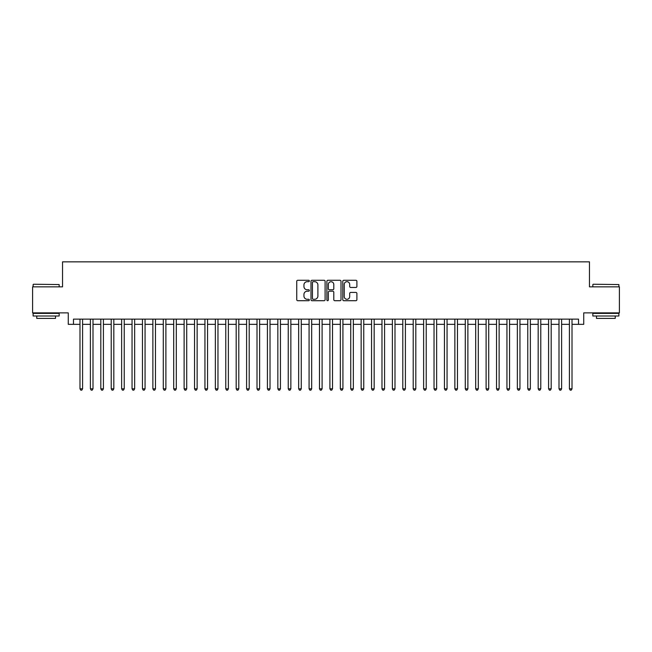 <?xml version="1.0" encoding="UTF-8"?>
<svg xmlns="http://www.w3.org/2000/svg" width="652" height="652" viewBox="0 0 652 652"><rect width="100%" height="100%" fill="white"/><g stroke="black" fill="none" stroke-linecap="round" stroke-linejoin="round"><path stroke-width="0.98" d="M309.341 280.988A0.717 0.717 0 0 0 308.624 280.27L297.76 280.27A1.019 1.019 0 0 0 296.741 281.289L296.741 299.692A1.019 1.019 0 0 0 297.76 300.711L308.624 300.711A0.717 0.717 0 0 0 309.341 299.993A0.717 0.717 0 0 0 308.624 299.284L307.214 299.284A3.268 3.268 0 0 1 303.946 296.008L303.946 294.476A3.268 3.268 0 0 1 307.214 291.208L308.624 291.208A0.717 0.717 0 0 0 309.341 290.49A0.717 0.717 0 0 0 308.624 289.773L307.214 289.773A3.268 3.268 0 0 1 303.946 286.505L303.946 284.973A3.268 3.268 0 0 1 307.214 281.697L308.624 281.697A0.717 0.717 0 0 0 309.341 280.988M355.87 287.475A1.019 1.019 0 0 0 356.897 286.456L356.897 281.289A1.019 1.019 0 0 0 355.87 280.27L343.808 280.27A1.019 1.019 0 0 0 342.789 281.289L342.789 299.692A1.019 1.019 0 0 0 343.808 300.711L355.87 300.711A1.019 1.019 0 0 0 356.897 299.692L356.897 293.457A1.019 1.019 0 0 0 355.87 292.43L350.711 292.43A1.019 1.019 0 0 0 349.692 293.457L349.692 296.546A2.73 2.73 0 0 1 346.954 299.284A2.73 2.73 0 0 1 344.223 296.546L344.223 284.435A2.73 2.73 0 0 1 346.954 281.697A2.73 2.73 0 0 1 349.692 284.435L349.692 286.456A1.019 1.019 0 0 0 350.711 287.475L355.87 287.475M73.472 324.337L73.472 319.13L578.528 319.13L578.528 324.337L583.736 324.337L583.736 312.878L619.4 312.878L619.4 286.847L589.465 286.847L589.465 261.851L62.535 261.851L62.535 286.847L32.6 286.847L32.6 312.878L68.264 312.878L68.264 324.337L79.984 324.337M325.103 281.289A1.019 1.019 0 0 0 324.085 280.27L312.023 280.27A1.019 1.019 0 0 0 310.996 281.289L310.996 299.692A1.019 1.019 0 0 0 312.023 300.711L324.085 300.711A1.019 1.019 0 0 0 325.103 299.692L325.103 281.289M327.915 280.27L339.977 280.27A1.019 1.019 0 0 1 341.004 281.289L341.004 299.692A1.019 1.019 0 0 1 339.977 300.711L334.818 300.711A1.019 1.019 0 0 1 333.791 299.692L333.791 292.226A1.019 1.019 0 0 0 332.773 291.208L329.35 291.208A1.019 1.019 0 0 0 328.323 292.226L328.323 299.993A0.717 0.717 0 0 1 327.614 300.711A0.717 0.717 0 0 1 326.897 299.993L326.897 281.289A1.019 1.019 0 0 1 327.915 280.27M82.584 324.337L90.392 324.337M93 324.337L100.807 324.337M103.415 324.337L111.223 324.337M113.823 324.337L121.639 324.337M124.239 324.337L132.046 324.337M134.654 324.337L142.462 324.337M145.062 324.337L152.878 324.337M155.478 324.337L163.285 324.337M165.893 324.337L173.701 324.337M176.309 324.337L184.117 324.337M186.716 324.337L194.532 324.337M197.132 324.337L204.94 324.337M207.548 324.337L215.356 324.337M217.964 324.337L225.771 324.337M228.371 324.337L236.187 324.337M238.787 324.337L246.595 324.337M249.203 324.337L257.01 324.337M259.61 324.337L267.426 324.337M270.026 324.337L277.842 324.337M280.442 324.337L288.249 324.337M290.857 324.337L298.665 324.337M301.265 324.337L309.081 324.337M311.68 324.337L319.488 324.337M322.096 324.337L329.904 324.337M332.512 324.337L340.32 324.337M342.919 324.337L350.735 324.337M353.335 324.337L361.143 324.337M363.751 324.337L371.558 324.337M374.158 324.337L381.974 324.337M384.574 324.337L392.39 324.337M394.99 324.337L402.797 324.337M405.405 324.337L413.213 324.337M415.813 324.337L423.629 324.337M426.229 324.337L434.036 324.337M436.644 324.337L444.452 324.337M447.06 324.337L454.868 324.337M457.468 324.337L465.283 324.337M467.883 324.337L475.691 324.337M478.299 324.337L486.107 324.337M488.715 324.337L496.522 324.337M499.122 324.337L506.938 324.337M509.538 324.337L517.346 324.337M519.954 324.337L527.761 324.337M530.361 324.337L538.177 324.337M540.777 324.337L548.585 324.337M551.193 324.337L559 324.337M561.608 324.337L569.416 324.337M572.016 324.337L578.528 324.337M313.147 281.697A0.717 0.717 0 0 0 312.43 282.414L312.43 298.567A0.717 0.717 0 0 0 313.147 299.284L314.631 299.284A3.268 3.268 0 0 0 317.899 296.008L317.899 284.973A3.268 3.268 0 0 0 314.631 281.697L313.147 281.697M333.791 284.484A2.73 2.73 0 0 0 331.061 281.754A2.73 2.73 0 0 0 328.323 284.484L328.323 288.755A1.019 1.019 0 0 0 329.35 289.773L332.773 289.773A1.019 1.019 0 0 0 333.791 288.755L333.791 284.484M82.584 319.13L82.584 388.796L79.984 388.796L79.984 319.13M82.584 388.796L81.802 390.149L80.758 390.149L79.984 388.796M33.431 284.239L59.153 284.557L33.431 284.239M46.137 316L33.122 316L33.122 313.4L59.153 313.4L59.153 316L46.137 316M55.51 316L55.51 318.396L36.765 318.396L36.765 316M593.157 284.239L618.878 284.557L593.157 284.239M605.863 316L592.847 316L592.847 313.4L618.878 313.4L618.878 316L605.863 316M615.235 316L615.235 318.396L596.49 318.396L596.49 316M93 319.13L93 388.796L90.392 388.796L90.392 319.13M93 388.796L92.217 390.149L91.174 390.149L90.392 388.796M103.415 319.13L103.415 388.796L100.807 388.796L100.807 319.13M103.415 388.796L102.633 390.149L101.59 390.149L100.807 388.796M113.823 319.13L113.823 388.796L111.223 388.796L111.223 319.13M113.823 388.796L113.04 390.149L112.005 390.149L111.223 388.796M124.239 319.13L124.239 388.796L121.639 388.796L121.639 319.13M124.239 388.796L123.456 390.149L122.413 390.149L121.639 388.796M134.654 319.13L134.654 388.796L132.046 388.796L132.046 319.13M134.654 388.796L133.872 390.149L132.829 390.149L132.046 388.796M145.062 319.13L145.062 388.796L142.462 388.796L142.462 319.13M145.062 388.796L144.288 390.149L143.244 390.149L142.462 388.796M155.478 319.13L155.478 388.796L152.878 388.796L152.878 319.13M155.478 388.796L154.695 390.149L153.66 390.149L152.878 388.796M165.893 319.13L165.893 388.796L163.285 388.796L163.285 319.13M165.893 388.796L165.111 390.149L164.068 390.149L163.285 388.796M176.309 319.13L176.309 388.796L173.701 388.796L173.701 319.13M176.309 388.796L175.527 390.149L174.483 390.149L173.701 388.796M186.716 319.13L186.716 388.796L184.117 388.796L184.117 319.13M186.716 388.796L185.942 390.149L184.899 390.149L184.117 388.796M197.132 319.13L197.132 388.796L194.532 388.796L194.532 319.13M197.132 388.796L196.35 390.149L195.315 390.149L194.532 388.796M207.548 319.13L207.548 388.796L204.94 388.796L204.94 319.13M207.548 388.796L206.765 390.149L205.722 390.149L204.94 388.796M217.964 319.13L217.964 388.796L215.356 388.796L215.356 319.13M217.964 388.796L217.181 390.149L216.138 390.149L215.356 388.796M228.371 319.13L228.371 388.796L225.771 388.796L225.771 319.13M228.371 388.796L227.589 390.149L226.554 390.149L225.771 388.796M238.787 319.13L238.787 388.796L236.187 388.796L236.187 319.13M238.787 388.796L238.004 390.149L236.961 390.149L236.187 388.796M249.203 319.13L249.203 388.796L246.595 388.796L246.595 319.13M249.203 388.796L248.42 390.149L247.377 390.149L246.595 388.796M259.61 319.13L259.61 388.796L257.01 388.796L257.01 319.13M259.61 388.796L258.836 390.149L257.793 390.149L257.01 388.796M270.026 319.13L270.026 388.796L267.426 388.796L267.426 319.13M270.026 388.796L269.243 390.149L268.208 390.149L267.426 388.796M280.442 319.13L280.442 388.796L277.842 388.796L277.842 319.13M280.442 388.796L279.659 390.149L278.616 390.149L277.842 388.796M290.857 319.13L290.857 388.796L288.249 388.796L288.249 319.13M290.857 388.796L290.075 390.149L289.032 390.149L288.249 388.796M301.265 319.13L301.265 388.796L298.665 388.796L298.665 319.13M301.265 388.796L300.49 390.149L299.447 390.149L298.665 388.796M311.68 319.13L311.68 388.796L309.081 388.796L309.081 319.13M311.68 388.796L310.898 390.149L309.863 390.149L309.081 388.796M322.096 319.13L322.096 388.796L319.488 388.796L319.488 319.13M322.096 388.796L321.314 390.149L320.271 390.149L319.488 388.796M332.512 319.13L332.512 388.796L329.904 388.796L329.904 319.13M332.512 388.796L331.729 390.149L330.686 390.149L329.904 388.796M342.919 319.13L342.919 388.796L340.32 388.796L340.32 319.13M342.919 388.796L342.137 390.149L341.102 390.149L340.32 388.796M353.335 319.13L353.335 388.796L350.735 388.796L350.735 319.13M353.335 388.796L352.553 390.149L351.51 390.149L350.735 388.796M363.751 319.13L363.751 388.796L361.143 388.796L361.143 319.13M363.751 388.796L362.968 390.149L361.925 390.149L361.143 388.796M374.158 319.13L374.158 388.796L371.558 388.796L371.558 319.13M374.158 388.796L373.384 390.149L372.341 390.149L371.558 388.796M384.574 319.13L384.574 388.796L381.974 388.796L381.974 319.13M384.574 388.796L383.792 390.149L382.757 390.149L381.974 388.796M394.99 319.13L394.99 388.796L392.39 388.796L392.39 319.13M394.99 388.796L394.207 390.149L393.164 390.149L392.39 388.796M405.405 319.13L405.405 388.796L402.797 388.796L402.797 319.13M405.405 388.796L404.623 390.149L403.58 390.149L402.797 388.796M415.813 319.13L415.813 388.796L413.213 388.796L413.213 319.13M415.813 388.796L415.039 390.149L413.996 390.149L413.213 388.796M426.229 319.13L426.229 388.796L423.629 388.796L423.629 319.13M426.229 388.796L425.446 390.149L424.411 390.149L423.629 388.796M436.644 319.13L436.644 388.796L434.036 388.796L434.036 319.13M436.644 388.796L435.862 390.149L434.819 390.149L434.036 388.796M447.06 319.13L447.06 388.796L444.452 388.796L444.452 319.13M447.06 388.796L446.278 390.149L445.234 390.149L444.452 388.796M457.468 319.13L457.468 388.796L454.868 388.796L454.868 319.13M457.468 388.796L456.685 390.149L455.65 390.149L454.868 388.796M467.883 319.13L467.883 388.796L465.283 388.796L465.283 319.13M467.883 388.796L467.101 390.149L466.058 390.149L465.283 388.796M478.299 319.13L478.299 388.796L475.691 388.796L475.691 319.13M478.299 388.796L477.517 390.149L476.473 390.149L475.691 388.796M488.715 319.13L488.715 388.796L486.107 388.796L486.107 319.13M488.715 388.796L487.932 390.149L486.889 390.149L486.107 388.796M499.122 319.13L499.122 388.796L496.522 388.796L496.522 319.13M499.122 388.796L498.34 390.149L497.305 390.149L496.522 388.796M509.538 319.13L509.538 388.796L506.938 388.796L506.938 319.13M509.538 388.796L508.756 390.149L507.712 390.149L506.938 388.796M519.954 319.13L519.954 388.796L517.346 388.796L517.346 319.13M519.954 388.796L519.171 390.149L518.128 390.149L517.346 388.796M530.361 319.13L530.361 388.796L527.761 388.796L527.761 319.13M530.361 388.796L529.587 390.149L528.544 390.149L527.761 388.796M540.777 319.13L540.777 388.796L538.177 388.796L538.177 319.13M540.777 388.796L539.995 390.149L538.959 390.149L538.177 388.796M551.193 319.13L551.193 388.796L548.585 388.796L548.585 319.13M551.193 388.796L550.41 390.149L549.367 390.149L548.585 388.796M561.608 319.13L561.608 388.796L559 388.796L559 319.13M561.608 388.796L560.826 390.149L559.783 390.149L559 388.796M572.016 319.13L572.016 388.796L569.416 388.796L569.416 319.13M572.016 388.796L571.242 390.149L570.198 390.149L569.416 388.796M33.122 286.847L33.122 284.557M39.055 313.4L39.055 312.878M53.219 313.4L53.219 312.878M59.153 286.847L59.153 284.557M592.847 286.847L592.847 284.557M598.78 313.4L598.78 312.878M612.945 313.4L612.945 312.878M618.878 286.847L618.878 284.557"/></g></svg>
